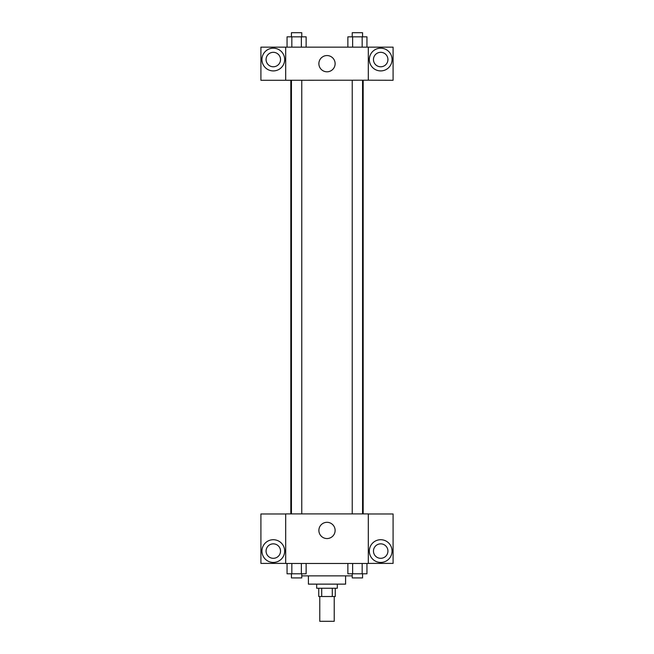 <?xml version="1.0" encoding="UTF-8"?>
<svg xmlns="http://www.w3.org/2000/svg" width="654" height="654" viewBox="0 0 654 654"><rect width="100%" height="100%" fill="white"/><g stroke="black" fill="none" stroke-linecap="round" stroke-linejoin="round"><path stroke-width="0.98" d="M319.773 596.513L319.773 621.3L334.227 621.3L334.227 596.513M332.297 588.257L332.297 596.513L318.735 596.513L318.735 588.257M332.297 596.513L335.265 596.513L335.265 588.257M337.325 584.128L337.325 588.257L316.675 588.257L316.675 584.128M321.703 588.257L321.703 596.513M345.59 575.863L345.59 584.128L308.41 584.128L308.41 575.863M352.236 575.863L301.764 575.863M368.308 563.47L285.692 563.47L285.692 513.905L368.308 513.905L368.308 563.47M273.307 562.44A11.355 11.355 0 0 1 263.464 545.403A11.355 11.355 0 0 1 283.141 545.403A11.355 11.355 0 0 1 273.307 562.44M285.692 563.405L260.913 563.405L260.913 513.97L285.692 513.97M266.072 551.085A7.227 7.227 0 0 1 273.307 543.85A7.227 7.227 0 0 1 280.533 551.085A7.227 7.227 0 0 1 273.307 558.312A7.227 7.227 0 0 1 266.072 551.085M327 538.553A8.126 8.126 0 0 1 319.969 526.364A8.126 8.126 0 0 1 334.031 526.364A8.126 8.126 0 0 1 327 538.553M380.693 562.44A11.355 11.355 0 0 1 370.859 545.403A11.355 11.355 0 0 1 390.536 545.403A11.355 11.355 0 0 1 380.693 562.44M368.308 563.405L393.087 563.405L393.087 513.97L368.308 513.97M373.467 551.085A7.227 7.227 0 0 1 380.693 543.85A7.227 7.227 0 0 1 387.928 551.085A7.227 7.227 0 0 1 380.693 558.312A7.227 7.227 0 0 1 373.467 551.085M363.183 80.205L363.183 513.905M352.236 513.905L352.236 80.205M301.764 80.205L301.764 513.905M368.308 80.205L393.087 80.27L393.087 47.153L368.308 47.153L368.308 80.205L285.692 80.27L260.913 80.27L260.913 47.153L285.692 47.153L285.692 80.205M280.533 59.547A7.227 7.227 0 0 1 273.307 66.773A7.227 7.227 0 0 1 266.072 59.547A7.227 7.227 0 0 1 273.307 52.32A7.227 7.227 0 0 1 280.533 59.547M273.307 70.91A11.355 11.355 0 0 1 263.464 53.865A11.355 11.355 0 0 1 283.141 53.865A11.355 11.355 0 0 1 273.307 70.91M387.928 59.547A7.227 7.227 0 0 1 377.08 65.809A7.227 7.227 0 0 1 377.08 53.285A7.227 7.227 0 0 1 387.928 59.547M380.693 70.91A11.355 11.355 0 0 1 370.859 53.865A11.355 11.355 0 0 1 390.536 53.865A11.355 11.355 0 0 1 380.693 70.91M368.308 47.153L285.692 47.153M318.874 63.675A8.126 8.126 0 0 1 331.063 56.645A8.126 8.126 0 0 1 331.063 70.714A8.126 8.126 0 0 1 318.874 63.675M366.943 47.153L366.943 36.828L347.863 36.828L347.863 47.153M362.169 36.828L362.169 47.153M352.629 36.828L352.629 47.153M352.236 36.828L352.236 32.7L362.561 32.7L362.561 36.828M306.137 47.153L306.137 36.828L287.057 36.828L287.057 47.153M301.371 36.828L301.371 47.153M291.831 36.828L291.831 47.153M291.439 36.828L291.439 32.7L301.764 32.7L301.764 36.828M366.943 563.47L366.943 573.795L347.863 573.795L347.863 563.47M362.169 563.47L362.169 573.795M352.629 563.47L352.629 573.795M362.561 573.795L362.561 577.932L352.236 577.932L352.236 573.795M306.137 563.47L306.137 573.795L287.057 573.795L287.057 563.47M301.371 563.47L301.371 573.795M291.831 563.47L291.831 573.795M301.764 573.795L301.764 577.932L291.439 577.932L291.439 573.795M290.817 80.205L290.817 513.905M362.561 513.905L362.561 80.205M291.439 80.205L291.439 513.905"/></g></svg>
